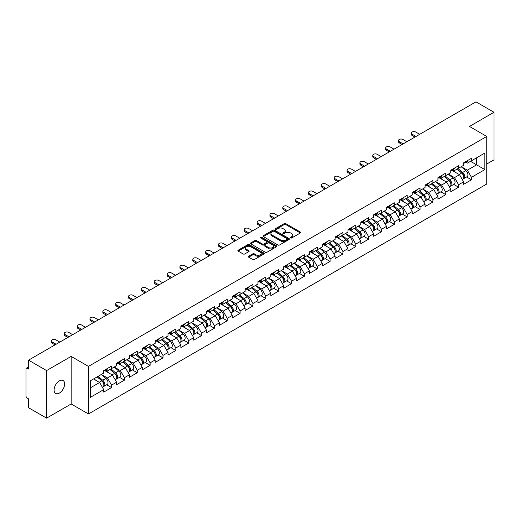 <?xml version="1.0" encoding="UTF-8"?>
<svg xmlns="http://www.w3.org/2000/svg" width="520" height="520" viewBox="0 0 520 520"><rect width="100%" height="100%" fill="white"/><g stroke="black" fill="none" stroke-linecap="round" stroke-linejoin="round"><path stroke-width="0.78" d="M290.635 237.939A0.799 0.461 0 0 0 291.766 237.939L300.358 232.98A1.144 0.663 0 0 0 300.69 232.511A1.144 0.663 0 0 0 300.358 232.044L285.798 223.639A1.144 0.663 0 0 0 284.18 223.639L275.587 228.605A0.799 0.461 0 0 0 275.353 228.93A0.799 0.461 0 0 0 275.587 229.255A0.799 0.461 0 0 0 276.725 229.255L277.836 228.612A3.659 2.113 0 0 1 283.01 228.612L284.226 229.314A3.659 2.113 0 0 1 285.298 230.808A3.659 2.113 0 0 1 284.226 232.303L283.114 232.947A0.799 0.461 0 0 0 282.874 233.272A0.799 0.461 0 0 0 283.114 233.597A0.799 0.461 0 0 0 284.245 233.597L285.356 232.953A3.659 2.113 0 0 1 290.531 232.953L291.746 233.656A3.659 2.113 0 0 1 292.819 235.15A3.659 2.113 0 0 1 291.746 236.645L290.635 237.289A0.799 0.461 0 0 0 290.401 237.614A0.799 0.461 0 0 0 290.635 237.939L290.635 237.289M59.371 380.9A7.456 4.303 -60 0 1 63.096 380.529A7.456 4.303 -60 0 1 64.24 386.503A7.456 4.303 -60 0 1 59.371 393.075A7.456 4.303 -60 0 1 55.64 393.445A7.456 4.303 -60 0 1 54.496 387.472A7.456 4.303 -60 0 1 59.371 380.9M248.677 256.23A1.144 0.663 0 0 0 248.346 256.698A1.144 0.663 0 0 0 248.677 257.166L252.766 259.526A1.144 0.663 0 0 0 254.378 259.526L263.926 254.014A1.144 0.663 0 0 0 264.257 253.546A1.144 0.663 0 0 0 263.926 253.084L249.366 244.68A1.144 0.663 0 0 0 247.748 244.68L238.206 250.185A1.144 0.663 0 0 0 237.868 250.653A1.144 0.663 0 0 0 238.206 251.121L243.139 253.968A1.144 0.663 0 0 0 244.758 253.968L248.839 251.608A1.144 0.663 0 0 0 249.178 251.141A1.144 0.663 0 0 0 248.839 250.679L246.395 249.262A3.062 1.768 0 0 1 245.499 248.014A3.062 1.768 0 0 1 247.383 246.383A3.062 1.768 0 0 1 250.718 246.766L260.306 252.297A3.062 1.768 0 0 1 261.203 253.546A3.062 1.768 0 0 1 259.311 255.177A3.062 1.768 0 0 1 255.977 254.8L254.378 253.877A1.144 0.663 0 0 0 252.766 253.877L248.677 256.23L248.677 257.166L252.766 254.826L252.766 253.877M71.149 356.401L46.599 370.578L28.555 360.159L475.956 101.855L494 112.268L469.45 126.445L486.753 136.435L88.452 366.392L71.149 356.401L71.149 403.969L88.452 413.959L88.452 366.392M277.914 245.005A1.144 0.663 0 0 0 279.533 245.005L289.075 239.493A1.144 0.663 0 0 0 289.413 239.025A1.144 0.663 0 0 0 289.075 238.556L274.521 230.152A1.144 0.663 0 0 0 272.903 230.152L263.361 235.664A1.144 0.663 0 0 0 263.022 236.132A1.144 0.663 0 0 0 263.361 236.6L277.914 245.005M260.884 238.114A0.799 0.461 0 0 1 261.697 238.225L261.697 237.276L276.497 245.823A1.144 0.663 0 0 1 276.835 246.285A1.144 0.663 0 0 1 276.497 246.753L266.955 252.265A1.144 0.663 0 0 1 265.337 252.265L250.783 243.861L250.783 242.925A1.144 0.663 0 0 0 250.445 243.393A1.144 0.663 0 0 0 250.783 243.861M250.783 242.925L254.865 240.565A1.144 0.663 0 0 1 256.483 240.565L262.386 243.978A1.144 0.663 0 0 0 264.004 243.978L266.714 242.411A1.144 0.663 0 0 0 267.046 241.943A1.144 0.663 0 0 0 266.714 241.475L260.565 237.933A0.799 0.461 0 0 1 260.332 237.601A0.799 0.461 0 0 1 260.825 237.178A0.799 0.461 0 0 1 261.697 237.276M88.452 413.959L486.753 184.008L486.753 136.435M106.678 384.761L111.566 387.582L111.566 385.112L107.445 377.975L101.348 374.452M111.566 387.582L103.74 392.1L103.74 389.63L90.35 397.358L90.35 380.803L103.74 373.074L103.74 370.598L111.566 366.08L111.566 368.557L116.591 365.651L116.591 363.181L124.423 358.657L124.423 361.134L129.448 358.235L129.448 355.758L137.274 351.24L137.274 353.71L142.298 350.812L142.298 348.335L150.124 343.818L150.124 346.294L155.155 343.388L155.155 340.918L162.981 336.394L162.981 338.871L168.006 335.972L168.006 333.496L175.832 328.978L175.832 331.448L180.863 328.549L180.863 326.072L188.689 321.555L188.689 324.031L193.713 321.126L193.713 318.656L201.539 314.132L201.539 316.608L206.57 313.709L206.57 311.233L214.396 306.716L214.396 309.186L219.421 306.286L219.421 303.81L227.247 299.293L227.247 301.769L232.278 298.864L232.278 296.394L240.103 291.87L240.103 294.346L245.128 291.44L245.128 288.971L252.954 284.453L252.954 286.923L257.978 284.024L257.978 281.548L265.811 277.03L265.811 279.507L270.836 276.601L270.836 274.131L278.661 269.607L278.661 272.084L283.686 269.178L283.686 266.708L291.519 262.19L291.519 264.661L296.543 261.762L296.543 259.285L304.369 254.768L304.369 257.244L309.394 254.339L309.394 251.869L317.226 247.344L317.226 249.821L322.25 246.916L322.25 244.446L330.077 239.928L330.077 242.398L335.101 239.499L335.101 237.022L342.927 232.505L342.927 234.975L347.958 232.076L347.958 229.6L355.784 225.082L355.784 227.558L360.809 224.653L360.809 222.183L368.635 217.666L368.635 220.136L373.666 217.237L373.666 214.76L381.491 210.243L381.491 212.713L386.516 209.814L386.516 207.337L394.342 202.819L394.342 205.296L399.373 202.391L399.373 199.921L407.199 195.403L407.199 197.873L412.224 194.974L412.224 192.498L420.05 187.98L420.05 190.45L425.074 187.551L425.074 185.075L432.906 180.557L432.906 183.034L437.931 180.128L437.931 177.658L445.757 173.134L445.757 175.611L450.781 172.712L450.781 170.235L458.614 165.718L458.614 168.188L463.638 165.288L463.638 162.812L471.465 158.294L471.465 160.771L484.854 153.036L484.854 169.592L471.465 177.327L467.344 170.19L461.247 166.667M466.576 176.975L471.465 179.797L471.465 177.327M471.465 179.797L463.638 184.314L463.638 181.844L458.614 184.743L454.493 177.606L448.396 174.089M453.726 184.399L458.614 187.219L458.614 184.743M458.614 187.219L450.781 191.737L450.781 189.261L445.757 192.166L441.636 185.029L435.539 181.513M440.869 191.815L445.757 194.636L445.757 192.166M445.757 194.636L437.931 199.16L437.931 196.683L432.906 199.589L428.786 192.452L422.688 188.929M428.019 199.238L432.906 202.059L432.906 199.589M432.906 202.059L425.074 206.577L425.074 204.107L420.05 207.006L415.928 199.869L409.832 196.352M415.162 206.661L420.05 209.482L420.05 207.006M420.05 209.482L412.224 214L412.224 211.53L407.199 214.428L403.078 207.292L396.981 203.775M402.311 214.078L407.199 216.905L407.199 214.428M407.199 216.905L399.373 221.422L399.373 218.946L394.342 221.852L390.228 214.714L384.124 211.192M389.454 221.5L394.342 224.322L394.342 221.852M394.342 224.322L386.516 228.839L386.516 226.369L381.491 229.268L377.371 222.138L371.274 218.614M376.603 228.924L381.491 231.744L381.491 229.268M381.491 231.744L373.666 236.262L373.666 233.792L368.635 236.691L364.52 229.554L358.423 226.037M363.747 236.34L368.635 239.167L368.635 236.691M368.635 239.167L360.809 243.685L360.809 241.208L355.784 244.114L351.663 236.977L345.566 233.454M350.896 243.763L355.784 246.584L355.784 244.114M355.784 246.584L347.958 251.102L347.958 248.631L342.927 251.531L338.812 244.4L332.716 240.877M338.039 251.186L342.927 254.007L342.927 251.531M342.927 254.007L335.101 258.525L335.101 256.055L330.077 258.954L325.956 251.817L319.858 248.3M325.189 258.603L330.077 261.43L330.077 258.954M330.077 261.43L322.25 265.947L322.25 263.471L317.226 266.377L313.105 259.24L307.008 255.717M312.332 266.026L317.226 268.846L317.226 266.377M317.226 268.846L309.394 273.37L309.394 270.894L304.369 273.793L300.248 266.663L294.151 263.139M299.481 273.449L304.369 276.269L304.369 273.793M304.369 276.269L296.543 280.787L296.543 278.317L291.519 281.216L287.397 274.079L281.3 270.562M286.631 280.865L291.519 283.692L291.519 281.216M291.519 283.692L283.686 288.21L283.686 285.733L278.661 288.639L274.541 281.502L268.444 277.979M273.774 288.288L278.661 291.109L278.661 288.639M278.661 291.109L270.836 295.633L270.836 293.156L265.811 296.056L261.69 288.925L255.593 285.402M260.923 295.711L265.811 298.532L265.811 296.056M265.811 298.532L257.978 303.05L257.978 300.579L252.954 303.478L248.833 296.342L242.736 292.825M248.066 303.127L252.954 305.955L252.954 303.478M252.954 305.955L245.128 310.472L245.128 307.996L240.103 310.901L235.983 303.764L229.886 300.242M235.216 310.55L240.103 313.372L240.103 310.901M240.103 313.372L232.278 317.896L232.278 315.419L227.247 318.318L223.125 311.188L217.029 307.664M222.358 317.974L227.247 320.794L227.247 318.318M227.247 320.794L219.421 325.312L219.421 322.842L214.396 325.741L210.275 318.604L204.178 315.088M209.508 325.39L214.396 328.218L214.396 325.741M214.396 328.218L206.57 332.735L206.57 330.258L201.539 333.164L197.425 326.027L191.321 322.504M196.651 332.813L201.539 335.634L201.539 333.164M201.539 335.634L193.713 340.158L193.713 337.682L188.689 340.581L184.567 333.45L178.471 329.927M183.8 340.236L188.689 343.057L188.689 340.581M188.689 343.057L180.863 347.575L180.863 345.104L175.832 348.004L171.717 340.866L165.62 337.35M170.944 347.659L175.832 350.48L175.832 348.004M175.832 350.48L168.006 354.998L168.006 352.521L162.981 355.426L158.86 348.29L152.763 344.767M158.093 355.075L162.981 357.897L162.981 355.426M162.981 357.897L155.155 362.421L155.155 359.944L150.124 362.85L146.01 355.713L139.912 352.19M145.236 362.499L150.124 365.32L150.124 362.85M150.124 365.32L142.298 369.837L142.298 367.367L137.274 370.266L133.153 363.129L127.056 359.613M132.386 369.922L137.274 372.743L137.274 370.266M137.274 372.743L129.448 377.26L129.448 374.784L124.423 377.689L120.302 370.552L114.205 367.036M119.528 377.338L124.423 380.159L124.423 377.689M124.423 380.159L116.591 384.683L116.591 382.207L111.566 385.112M105.853 370.012L107.445 370.935L111.566 368.557M107.445 377.975L112.476 375.07L104.78 370.63M116.591 382.207L112.476 375.07M118.71 362.59L120.302 363.512L124.423 361.134M120.302 370.552L125.327 367.653L117.637 363.214M129.448 374.784L125.327 367.653M131.56 355.173L133.153 356.09L137.274 353.71M133.153 363.129L138.177 360.23L130.488 355.791M142.298 367.367L138.177 360.23M144.417 347.75L146.01 348.673L150.124 346.294M146.01 355.713L151.034 352.807L143.345 348.368M155.155 359.944L151.034 352.807M157.267 340.327L158.86 341.25L162.981 338.871M158.86 348.29L163.885 345.391L156.195 340.951M168.006 352.521L163.885 345.391M170.125 332.911L171.717 333.827L175.832 331.448M171.717 340.866L176.742 337.968L169.052 333.528M180.863 345.104L176.742 337.968M182.975 325.488L184.567 326.411L188.689 324.031M184.567 333.45L189.592 330.544L181.903 326.105M193.713 337.682L189.592 330.544M195.826 318.065L197.425 318.988L201.539 316.608M197.425 326.027L202.449 323.128L194.76 318.689M206.57 330.258L202.449 323.128M208.683 310.648L210.275 311.565L214.396 309.186M210.275 318.604L215.3 315.705L207.61 311.266M219.421 322.842L215.3 315.705M221.533 303.225L223.125 304.148L227.247 301.769M223.125 311.188L228.156 308.282L220.467 303.843M232.278 315.419L228.156 308.282M234.39 295.802L235.983 296.725L240.103 294.346M235.983 303.764L241.007 300.865L233.317 296.426M245.128 307.996L241.007 300.865M247.24 288.386L248.833 289.302L252.954 286.923M248.833 296.342L253.864 293.442L246.175 289.003M257.978 300.579L253.864 293.442M260.097 280.963L261.69 281.879L265.811 279.507M261.69 288.925L266.714 286.019L259.025 281.58M270.836 293.156L266.714 286.019M272.948 273.539L274.541 274.463L278.661 272.084M274.541 281.502L279.572 278.603L271.875 274.157M283.686 285.733L279.572 278.603M285.805 266.123L287.397 267.039L291.519 264.661M287.397 274.079L292.422 271.18L284.733 266.74M296.543 278.317L292.422 271.18M298.656 258.7L300.248 259.617L304.369 257.244M300.248 266.663L305.272 263.757L297.583 259.317M309.394 270.894L305.272 263.757M311.512 251.277L313.105 252.2L317.226 249.821M313.105 259.24L318.13 256.334L310.44 251.894M322.25 263.471L318.13 256.334M324.363 243.861L325.956 244.777L330.077 242.398M325.956 251.817L330.98 248.917L323.291 244.478M335.101 256.055L330.98 248.917M337.22 236.438L338.812 237.354L342.927 234.975M338.812 244.4L343.837 241.494L336.147 237.055M347.958 248.631L343.837 241.494M350.071 229.014L351.663 229.938L355.784 227.558M351.663 236.977L356.688 234.072L348.998 229.632M360.809 241.208L356.688 234.072M362.928 221.598L364.52 222.514L368.635 220.136M364.52 229.554L369.544 226.655L361.855 222.216M373.666 233.792L369.544 226.655M375.778 214.175L377.371 215.092L381.491 212.713M377.371 222.138L382.395 219.232L374.706 214.792M386.516 226.369L382.395 219.232M388.629 206.752L390.228 207.675L394.342 205.296M390.228 214.714L395.252 211.809L387.562 207.369M399.373 218.946L395.252 211.809M401.486 199.336L403.078 200.252L407.199 197.873M403.078 207.292L408.103 204.393L400.413 199.953M412.224 211.53L408.103 204.393M414.336 191.912L415.928 192.829L420.05 190.45M415.928 199.869L420.959 196.969L413.27 192.53M425.074 204.107L420.959 196.969M427.193 184.489L428.786 185.412L432.906 183.034M428.786 192.452L433.81 189.547L426.121 185.107M437.931 196.683L433.81 189.547M440.043 177.073L441.636 177.989L445.757 175.611M441.636 185.029L446.667 182.13L438.978 177.691M450.781 189.261L446.667 182.13M452.901 169.65L454.493 170.567L458.614 168.188M454.493 177.606L459.518 174.707L451.828 170.268M463.638 181.844L459.518 174.707M465.751 162.227L467.344 163.15L471.465 160.771M467.344 170.19L476.613 164.834L476.613 157.794L484.854 153.036M470.516 161.317L484.854 169.592M486.753 164.028L494 159.841L494 112.268M46.599 370.578L46.599 418.145L28.555 407.732L28.555 398.834L27.235 398.073A1.748 1.008 -120 0 1 26 395.935L26 369.005A1.748 1.008 -120 0 1 26.364 368.206A1.748 1.008 -120 0 1 27.235 368.29L28.555 369.057L28.555 360.159M46.599 418.145L71.149 403.969M90.35 387.842L99.619 382.493L93.522 378.969M103.74 389.63L99.619 382.493M290.953 238.056L291.746 237.594A3.659 2.113 0 0 0 292.819 236.1L292.819 235.15M285.298 230.808L285.298 231.758A3.659 2.113 0 0 1 284.226 233.253L283.433 233.714M300.346 232.986L285.798 224.594A1.144 0.663 0 0 0 284.18 224.594L275.912 229.372M289.062 239.506L274.521 231.108A1.144 0.663 0 0 0 272.903 231.108L263.374 236.607M287.053 239.356A0.799 0.461 0 0 0 287.287 239.025A0.799 0.461 0 0 0 287.053 238.7L274.274 231.322A0.799 0.461 0 0 0 273.143 231.322L271.973 231.998A3.659 2.113 0 0 0 270.901 233.493A3.659 2.113 0 0 0 271.973 234.988L280.703 240.032A3.659 2.113 0 0 0 285.883 240.032L287.053 239.356L287.053 240.305A0.799 0.461 0 0 0 287.287 239.98L287.287 239.025M270.901 233.493L270.901 234.442A3.659 2.113 0 0 0 271.973 235.937L271.973 234.988M287.053 240.305L285.883 240.981A3.659 2.113 0 0 1 280.703 240.981L271.973 235.937M250.796 243.867L254.865 241.52L254.865 240.565M267.046 241.943L267.046 242.899A1.144 0.663 0 0 1 266.714 243.367L264.004 244.927A1.144 0.663 0 0 1 262.386 244.927L256.483 241.52A1.144 0.663 0 0 0 254.865 241.52M261.697 238.225L276.484 246.766M268.515 247.514A3.062 1.768 0 0 0 271.85 247.897A3.062 1.768 0 0 0 273.735 246.266A3.062 1.768 0 0 0 272.838 245.018L269.464 243.067A1.144 0.663 0 0 0 267.846 243.067L265.135 244.628A1.144 0.663 0 0 0 264.803 245.096A1.144 0.663 0 0 0 265.135 245.564L268.515 247.514L268.515 248.463A3.062 1.768 0 0 0 271.85 248.846A3.062 1.768 0 0 0 273.735 247.214L273.735 246.266M264.803 245.096L264.803 246.051A1.144 0.663 0 0 0 265.135 246.513L265.135 245.564M268.515 248.463L265.135 246.513M261.203 253.546L261.203 254.501A3.062 1.768 0 0 1 259.311 256.132A3.062 1.768 0 0 1 255.977 255.749L254.378 254.826A1.144 0.663 0 0 0 252.766 254.826M245.499 248.014L245.499 248.969A3.062 1.768 0 0 0 246.395 250.218L246.395 249.262M248.827 251.622L246.395 250.218M263.906 254.026L249.366 245.629A1.144 0.663 0 0 0 247.748 245.629L238.219 251.128M462.657 173.758L462.079 173.427M463.392 178.666A3.848 2.223 -120 0 0 463.95 178.49A3.848 2.223 -120 0 0 464.646 175.806A3.848 2.223 -120 0 0 462.644 172.452L458.003 168.539M463.95 178.49L467.129 176.657A3.848 2.223 -120 0 0 467.818 173.972A3.848 2.223 -120 0 0 465.816 170.619L461.175 166.712M457.113 169.058L462.404 173.518A2.333 1.345 60 0 1 463.658 176.391M462.267 179.465L462.963 179.062A3.848 2.223 -120 0 0 463.658 176.371A3.848 2.223 -120 0 0 461.656 173.024L457.015 169.111M455.676 172.49L452.55 169.852M419.725 134.323L415.805 132.06A2.62 1.515 0 0 0 412.951 131.736A2.62 1.515 0 0 0 411.333 133.133A2.62 1.515 0 0 0 412.1 134.199L412.1 135.441A2.62 1.515 180 0 1 411.333 134.368L411.333 133.133M414.941 137.078L412.1 135.441M464.672 162.22A3.848 2.223 60 0 1 463.95 163.267A3.848 2.223 60 0 1 463.638 163.397M467.844 160.388A3.848 2.223 60 0 1 467.129 161.434L463.95 163.267M416.013 136.461L412.1 134.199M449.807 181.181L449.228 180.85M450.541 186.082A3.848 2.223 -120 0 0 451.1 185.913A3.848 2.223 -120 0 0 451.789 183.222A3.848 2.223 -120 0 0 449.787 179.875L445.153 175.962M451.1 185.913L454.272 184.08A3.848 2.223 -120 0 0 454.961 181.389A3.848 2.223 -120 0 0 452.959 178.042L448.325 174.129M444.256 176.475L449.547 180.941A2.333 1.345 60 0 1 450.808 183.814M449.41 186.888L450.112 186.478A3.848 2.223 -120 0 0 450.801 183.794A3.848 2.223 -120 0 0 448.799 180.447L444.165 176.534M442.825 179.914L439.699 177.275M436.95 188.604L436.371 188.272M437.691 193.505A3.848 2.223 -120 0 0 438.25 193.33A3.848 2.223 -120 0 0 438.938 190.645A3.848 2.223 -120 0 0 436.937 187.297L432.296 183.385M438.25 193.33L441.422 191.497A3.848 2.223 -120 0 0 442.111 188.812A3.848 2.223 -120 0 0 440.109 185.464L435.468 181.552M431.405 183.898L436.696 188.364A2.333 1.345 60 0 1 437.95 191.23M436.56 194.305L437.255 193.901A3.848 2.223 -120 0 0 437.95 191.217A3.848 2.223 -120 0 0 435.949 187.863L431.308 183.95M429.975 187.33L426.842 184.691M424.099 196.02L423.521 195.689M424.834 200.928A3.848 2.223 -120 0 0 425.393 200.753A3.848 2.223 -120 0 0 426.082 198.068A3.848 2.223 -120 0 0 424.079 194.714L419.445 190.801M425.393 200.753L428.565 198.919A3.848 2.223 -120 0 0 429.254 196.235A3.848 2.223 -120 0 0 427.251 192.881L422.617 188.975M418.548 191.321L423.839 195.78A2.333 1.345 60 0 1 425.1 198.653M423.703 201.728L424.404 201.325A3.848 2.223 -120 0 0 425.094 198.633A3.848 2.223 -120 0 0 423.091 195.286L418.457 191.373M417.118 194.753L413.991 192.114M411.242 203.444L410.663 203.112M411.983 208.344A3.848 2.223 -120 0 0 412.542 208.175A3.848 2.223 -120 0 0 413.231 205.484A3.848 2.223 -120 0 0 411.229 202.137L406.588 198.224M412.542 208.175L415.714 206.343A3.848 2.223 -120 0 0 416.403 203.651A3.848 2.223 -120 0 0 414.401 200.304L409.76 196.391M405.697 198.738L410.988 203.203A2.333 1.345 60 0 1 412.243 206.076M410.852 209.15L411.554 208.741A3.848 2.223 -120 0 0 412.243 206.056A3.848 2.223 -120 0 0 410.241 202.709L405.6 198.796M404.268 202.176L401.135 199.537M398.392 210.867L397.813 210.535M399.126 215.768A3.848 2.223 -120 0 0 399.685 215.592A3.848 2.223 -120 0 0 400.374 212.908A3.848 2.223 -120 0 0 398.372 209.56L393.738 205.647M399.685 215.592L402.857 213.766A3.848 2.223 -120 0 0 403.546 211.075A3.848 2.223 -120 0 0 401.544 207.727L396.91 203.814M392.847 206.161L398.132 210.626A2.333 1.345 60 0 1 399.393 213.493M397.995 216.567L398.697 216.164A3.848 2.223 -120 0 0 399.386 213.48A3.848 2.223 -120 0 0 397.384 210.125L392.75 206.213M391.411 209.593L388.284 206.953M406.868 141.739L402.954 139.484A2.62 1.515 0 0 0 400.094 139.152A2.62 1.515 0 0 0 398.476 140.549A2.62 1.515 0 0 0 399.25 141.622L399.25 142.857A2.62 1.515 180 0 1 398.476 141.791L398.476 140.549M402.09 144.501L399.25 142.857M451.815 169.637A3.848 2.223 60 0 1 451.1 170.69A3.848 2.223 60 0 1 450.781 170.82M454.987 167.811A3.848 2.223 60 0 1 454.272 168.857L451.1 170.69M403.163 143.884L399.25 141.622M394.017 149.162L390.098 146.9A2.62 1.515 0 0 0 387.244 146.575A2.62 1.515 0 0 0 385.625 147.972A2.62 1.515 0 0 0 386.393 149.045L386.393 150.28A2.62 1.515 180 0 1 385.625 149.208L385.625 147.972M389.233 151.918L386.393 150.28M438.965 177.06A3.848 2.223 60 0 1 438.25 178.107A3.848 2.223 60 0 1 437.931 178.237M442.137 175.227A3.848 2.223 60 0 1 441.422 176.28L438.25 178.107M390.306 151.3L386.393 149.045M381.16 156.585L377.247 154.323A2.62 1.515 0 0 0 374.387 153.998A2.62 1.515 0 0 0 372.769 155.395A2.62 1.515 0 0 0 373.542 156.462L373.542 157.703A2.62 1.515 180 0 1 372.769 156.631L372.769 155.395M376.382 159.341L373.542 157.703M426.107 184.483A3.848 2.223 60 0 1 425.393 185.53A3.848 2.223 60 0 1 425.074 185.66M429.279 182.65A3.848 2.223 60 0 1 428.565 183.697L425.393 185.53M377.455 158.724L373.542 156.462M368.31 164.001L364.397 161.746A2.62 1.515 0 0 0 361.537 161.415A2.62 1.515 0 0 0 359.918 162.812A2.62 1.515 0 0 0 360.685 163.885L360.685 165.12A2.62 1.515 180 0 1 359.918 164.053L359.918 162.812M363.526 166.764L360.685 165.12M413.257 191.9A3.848 2.223 60 0 1 412.542 192.953A3.848 2.223 60 0 1 412.224 193.083M416.429 190.073A3.848 2.223 60 0 1 415.714 191.119L412.542 192.953M364.598 166.147L360.685 163.885M355.453 171.425L351.54 169.162A2.62 1.515 0 0 0 348.686 168.838A2.62 1.515 0 0 0 347.068 170.235A2.62 1.515 0 0 0 347.834 171.308L347.834 172.542A2.62 1.515 180 0 1 347.068 171.47L347.068 170.235M350.675 174.181L347.834 172.542M400.4 199.322A3.848 2.223 60 0 1 399.685 200.369A3.848 2.223 60 0 1 399.373 200.499M403.572 197.489A3.848 2.223 60 0 1 402.857 198.542L399.685 200.369M351.748 173.563L347.834 171.308M385.535 218.283L384.963 217.952M386.276 223.191A3.848 2.223 -120 0 0 386.834 223.015A3.848 2.223 -120 0 0 387.524 220.331A3.848 2.223 -120 0 0 385.522 216.977L380.881 213.064M386.834 223.015L390.007 221.182A3.848 2.223 -120 0 0 390.696 218.498A3.848 2.223 -120 0 0 388.694 215.144L384.059 211.237M379.99 213.583L385.281 218.042A2.333 1.345 60 0 1 386.536 220.916M385.144 223.99L385.847 223.587A3.848 2.223 -120 0 0 386.536 220.896A3.848 2.223 -120 0 0 384.534 217.549L379.893 213.636M378.56 217.016L375.427 214.377M342.602 178.847L338.689 176.586A2.62 1.515 0 0 0 335.829 176.261A2.62 1.515 0 0 0 334.21 177.658A2.62 1.515 0 0 0 334.978 178.724L334.978 179.966A2.62 1.515 180 0 1 334.21 178.893L334.21 177.658M337.825 181.603L334.978 179.966M387.55 206.745A3.848 2.223 60 0 1 386.834 207.792A3.848 2.223 60 0 1 386.516 207.922M390.722 204.912A3.848 2.223 60 0 1 390.007 205.959L386.834 207.792M338.891 180.986L334.978 178.724M372.684 225.706L372.106 225.375M373.418 230.607A3.848 2.223 -120 0 0 373.978 230.438A3.848 2.223 -120 0 0 374.673 227.747A3.848 2.223 -120 0 0 372.665 224.4L368.03 220.487M373.978 230.438L377.15 228.605A3.848 2.223 -120 0 0 377.845 225.921A3.848 2.223 -120 0 0 375.837 222.567L371.202 218.654M367.14 221L372.424 225.466A2.333 1.345 60 0 1 373.685 228.339M372.288 231.413L372.99 231.004A3.848 2.223 -120 0 0 373.678 228.319A3.848 2.223 -120 0 0 371.676 224.972L367.042 221.058M365.703 224.439L362.576 221.8M329.745 186.264L325.832 184.008A2.62 1.515 0 0 0 322.978 183.677A2.62 1.515 0 0 0 321.36 185.075A2.62 1.515 0 0 0 322.127 186.147L322.127 187.382A2.62 1.515 180 0 1 321.36 186.316L321.36 185.075M324.968 189.026L322.127 187.382M374.693 214.162A3.848 2.223 60 0 1 373.978 215.215A3.848 2.223 60 0 1 373.666 215.345M377.865 212.336A3.848 2.223 60 0 1 377.15 213.382L373.978 215.215M326.04 188.409L322.127 186.147M359.827 233.129L359.255 232.797M360.568 238.03A3.848 2.223 -120 0 0 361.127 237.855A3.848 2.223 -120 0 0 361.816 235.17A3.848 2.223 -120 0 0 359.814 231.822L355.179 227.91M361.127 237.855L364.299 236.028A3.848 2.223 -120 0 0 364.988 233.337A3.848 2.223 -120 0 0 362.986 229.989L358.351 226.077M354.282 228.423L359.574 232.889A2.333 1.345 60 0 1 360.834 235.755M359.437 238.83L360.139 238.427A3.848 2.223 -120 0 0 360.828 235.742A3.848 2.223 -120 0 0 358.826 232.388L354.185 228.482M352.853 231.855L349.719 229.216M316.894 193.687L312.981 191.425A2.62 1.515 0 0 0 310.122 191.1A2.62 1.515 0 0 0 308.503 192.498A2.62 1.515 0 0 0 309.27 193.57L309.27 194.805A2.62 1.515 180 0 1 308.503 193.733L308.503 192.498M312.117 196.45L309.27 194.805M361.842 221.585A3.848 2.223 60 0 1 361.127 222.631A3.848 2.223 60 0 1 360.809 222.761M365.014 219.752A3.848 2.223 60 0 1 364.299 220.805L361.127 222.631M313.183 195.826L309.27 193.57M346.976 240.552L346.398 240.214M347.711 245.453A3.848 2.223 -120 0 0 348.27 245.278A3.848 2.223 -120 0 0 348.966 242.593A3.848 2.223 -120 0 0 346.964 239.239L342.322 235.326M348.27 245.278L351.442 243.444A3.848 2.223 -120 0 0 352.137 240.76A3.848 2.223 -120 0 0 350.135 237.412L345.495 233.5M341.432 235.846L346.716 240.305A2.333 1.345 60 0 1 347.978 243.178M346.58 246.253L347.282 245.85A3.848 2.223 -120 0 0 347.971 243.159A3.848 2.223 -120 0 0 345.969 239.811L341.334 235.898M339.996 239.278L336.869 236.639M304.038 201.11L300.125 198.848A2.62 1.515 0 0 0 297.271 198.523A2.62 1.515 0 0 0 295.653 199.921A2.62 1.515 0 0 0 296.419 200.987L296.419 202.228A2.62 1.515 180 0 1 295.653 201.156L295.653 199.921M299.26 203.866L296.419 202.228M348.985 229.008A3.848 2.223 60 0 1 348.27 230.055A3.848 2.223 60 0 1 347.958 230.185M352.157 227.175A3.848 2.223 60 0 1 351.442 228.222L348.27 230.055M300.333 203.249L296.419 200.987M334.12 247.969L333.548 247.637M334.861 252.869A3.848 2.223 -120 0 0 335.419 252.701A3.848 2.223 -120 0 0 336.109 250.01A3.848 2.223 -120 0 0 334.106 246.662L329.472 242.749M335.419 252.701L338.591 250.868A3.848 2.223 -120 0 0 339.281 248.183A3.848 2.223 -120 0 0 337.279 244.829L332.644 240.916M328.575 243.263L333.866 247.728A2.333 1.345 60 0 1 335.127 250.601M333.729 253.675L334.432 253.266A3.848 2.223 -120 0 0 335.121 250.582A3.848 2.223 -120 0 0 333.119 247.234L328.484 243.321M327.145 246.701L324.012 244.062M291.187 208.526L287.274 206.271A2.62 1.515 0 0 0 284.414 205.94A2.62 1.515 0 0 0 282.796 207.337A2.62 1.515 0 0 0 283.562 208.41L283.562 209.644A2.62 1.515 180 0 1 282.796 208.578L282.796 207.337M286.409 211.289L283.562 209.644M336.135 236.431A3.848 2.223 60 0 1 335.419 237.478A3.848 2.223 60 0 1 335.101 237.608M339.307 234.598A3.848 2.223 60 0 1 338.591 235.644L335.419 237.478M287.476 210.672L283.562 208.41M321.269 255.392L320.69 255.06M322.003 260.293A3.848 2.223 -120 0 0 322.562 260.117A3.848 2.223 -120 0 0 323.258 257.433A3.848 2.223 -120 0 0 321.256 254.085L316.615 250.172M322.562 260.117L325.735 258.291A3.848 2.223 -120 0 0 326.43 255.6A3.848 2.223 -120 0 0 324.428 252.252L319.787 248.339M315.725 250.686L321.016 255.151A2.333 1.345 60 0 1 322.27 258.017M320.879 261.092L321.575 260.689A3.848 2.223 -120 0 0 322.27 258.005A3.848 2.223 -120 0 0 320.262 254.65L315.627 250.744M314.288 254.124L311.161 251.478M278.33 215.95L274.417 213.688A2.62 1.515 0 0 0 271.564 213.363A2.62 1.515 0 0 0 269.945 214.76A2.62 1.515 0 0 0 270.712 215.833L270.712 217.067A2.62 1.515 180 0 1 269.945 215.995L269.945 214.76M273.553 218.712L270.712 217.067M323.278 243.847A3.848 2.223 60 0 1 322.562 244.894A3.848 2.223 60 0 1 322.25 245.024M326.456 242.014A3.848 2.223 60 0 1 325.735 243.067L322.562 244.894M274.625 218.088L270.712 215.833M308.412 262.815L307.84 262.476M309.153 267.716A3.848 2.223 -120 0 0 309.712 267.54A3.848 2.223 -120 0 0 310.401 264.856A3.848 2.223 -120 0 0 308.399 261.502L303.764 257.589M309.712 267.54L312.884 265.707A3.848 2.223 -120 0 0 313.573 263.022A3.848 2.223 -120 0 0 311.571 259.675L306.937 255.762M302.868 258.108L308.159 262.567A2.333 1.345 60 0 1 309.419 265.44M308.022 268.515L308.724 268.112A3.848 2.223 -120 0 0 309.413 265.421A3.848 2.223 -120 0 0 307.411 262.074L302.776 258.161M301.438 261.541L298.305 258.901M265.48 223.373L261.567 221.111A2.62 1.515 0 0 0 258.707 220.786A2.62 1.515 0 0 0 257.088 222.183A2.62 1.515 0 0 0 257.855 223.249L257.855 224.49A2.62 1.515 180 0 1 257.088 223.418L257.088 222.183M260.702 226.129L257.855 224.49M310.427 251.27A3.848 2.223 60 0 1 309.712 252.317A3.848 2.223 60 0 1 309.394 252.447M313.599 249.438A3.848 2.223 60 0 1 312.884 250.484L309.712 252.317M261.775 225.511L257.855 223.249M295.562 270.231L294.983 269.9M296.296 275.132A3.848 2.223 -120 0 0 296.855 274.963A3.848 2.223 -120 0 0 297.55 272.272A3.848 2.223 -120 0 0 295.548 268.925L290.908 265.012M296.855 274.963L300.027 273.13A3.848 2.223 -120 0 0 300.722 270.445A3.848 2.223 -120 0 0 298.721 267.092L294.079 263.178M290.017 265.525L295.308 269.99A2.333 1.345 60 0 1 296.562 272.864M295.172 275.938L295.867 275.535A3.848 2.223 -120 0 0 296.562 272.844A3.848 2.223 -120 0 0 294.561 269.497L289.919 265.584M288.581 268.964L285.454 266.325M252.623 230.789L248.709 228.534A2.62 1.515 0 0 0 245.856 228.202A2.62 1.515 0 0 0 244.238 229.6A2.62 1.515 0 0 0 245.005 230.672L245.005 231.907A2.62 1.515 180 0 1 244.238 230.841L244.238 229.6M247.845 233.552L245.005 231.907M297.577 258.694A3.848 2.223 60 0 1 296.855 259.74A3.848 2.223 60 0 1 296.543 259.87M300.749 256.861A3.848 2.223 60 0 1 300.027 257.907L296.855 259.74M248.917 232.934L245.005 230.672M282.711 277.654L282.132 277.322M283.445 282.555A3.848 2.223 -120 0 0 284.005 282.38A3.848 2.223 -120 0 0 284.694 279.695A3.848 2.223 -120 0 0 282.692 276.347L278.057 272.435M284.005 282.38L287.177 280.553A3.848 2.223 -120 0 0 287.865 277.862A3.848 2.223 -120 0 0 285.864 274.514L281.229 270.601M277.16 272.948L282.451 277.413A2.333 1.345 60 0 1 283.712 280.28M282.315 283.355L283.017 282.952A3.848 2.223 -120 0 0 283.706 280.267A3.848 2.223 -120 0 0 281.704 276.913L277.069 273.007M275.73 276.387L272.603 273.741M239.772 238.212L235.859 235.957A2.62 1.515 0 0 0 232.999 235.625A2.62 1.515 0 0 0 231.381 237.022A2.62 1.515 0 0 0 232.147 238.095L232.147 239.33A2.62 1.515 180 0 1 231.381 238.258L231.381 237.022M234.994 240.975L232.147 239.33M284.719 266.11A3.848 2.223 60 0 1 284.005 267.156A3.848 2.223 60 0 1 283.686 267.293M287.892 264.277A3.848 2.223 60 0 1 287.177 265.33L284.005 267.156M236.067 240.35L232.147 238.095M269.854 285.077L269.276 284.739M270.595 289.978A3.848 2.223 -120 0 0 271.154 289.803A3.848 2.223 -120 0 0 271.843 287.118A3.848 2.223 -120 0 0 269.841 283.764L265.2 279.851M271.154 289.803L274.326 287.969A3.848 2.223 -120 0 0 275.015 285.285A3.848 2.223 -120 0 0 273.013 281.938L268.372 278.025M264.31 280.371L269.601 284.83A2.333 1.345 60 0 1 270.855 287.703M269.464 290.778L270.159 290.375A3.848 2.223 -120 0 0 270.855 287.69A3.848 2.223 -120 0 0 268.853 284.336L264.212 280.423M262.873 283.803L259.747 281.164M226.922 245.635L223.002 243.373A2.62 1.515 0 0 0 220.149 243.048A2.62 1.515 0 0 0 218.53 244.446A2.62 1.515 0 0 0 219.297 245.518L219.297 246.753A2.62 1.515 180 0 1 218.53 245.681L218.53 244.446M222.138 248.391L219.297 246.753M271.869 273.533A3.848 2.223 60 0 1 271.154 274.579A3.848 2.223 60 0 1 270.836 274.709M275.041 271.7A3.848 2.223 60 0 1 274.326 272.747L271.154 274.579M223.21 247.774L219.297 245.518M257.003 292.494L256.425 292.162M257.738 297.394A3.848 2.223 -120 0 0 258.297 297.226A3.848 2.223 -120 0 0 258.986 294.534A3.848 2.223 -120 0 0 256.984 291.187L252.35 287.274M258.297 297.226L261.469 295.392A3.848 2.223 -120 0 0 262.158 292.708A3.848 2.223 -120 0 0 260.156 289.354L255.522 285.441M251.453 287.788L256.744 292.253A2.333 1.345 60 0 1 258.005 295.126M256.607 298.2L257.309 297.798A3.848 2.223 -120 0 0 257.998 295.106A3.848 2.223 -120 0 0 255.996 291.759L251.362 287.846M250.023 291.226L246.896 288.587M214.065 253.052L210.151 250.796A2.62 1.515 0 0 0 207.292 250.464A2.62 1.515 0 0 0 205.673 251.869A2.62 1.515 0 0 0 206.447 252.935L206.447 254.169A2.62 1.515 180 0 1 205.673 253.103L205.673 251.869M209.287 255.814L206.447 254.169M259.012 280.956A3.848 2.223 60 0 1 258.297 282.002A3.848 2.223 60 0 1 257.978 282.132M262.184 279.123A3.848 2.223 60 0 1 261.469 280.169L258.297 282.002M210.359 255.197L206.447 252.935M244.147 299.917L243.568 299.585M244.888 304.817A3.848 2.223 -120 0 0 245.447 304.642A3.848 2.223 -120 0 0 246.136 301.958A3.848 2.223 -120 0 0 244.133 298.61L239.493 294.697M245.447 304.642L248.619 302.815A3.848 2.223 -120 0 0 249.308 300.125A3.848 2.223 -120 0 0 247.306 296.777L242.665 292.864M238.602 295.211L243.893 299.676A2.333 1.345 60 0 1 245.147 302.543M243.756 305.617L244.452 305.214A3.848 2.223 -120 0 0 245.147 302.53A3.848 2.223 -120 0 0 243.145 299.182L238.505 295.269M237.172 298.649L234.039 296.003M201.214 260.475L197.301 258.219A2.62 1.515 0 0 0 194.441 257.887A2.62 1.515 0 0 0 192.822 259.285A2.62 1.515 0 0 0 193.589 260.358L193.589 261.593A2.62 1.515 180 0 1 192.822 260.52L192.822 259.285M196.43 263.237L193.589 261.593M246.161 288.373A3.848 2.223 60 0 1 245.447 289.419A3.848 2.223 60 0 1 245.128 289.556M249.333 286.546A3.848 2.223 60 0 1 248.619 287.593L245.447 289.419M197.503 262.613L193.589 260.358M231.296 307.339L230.718 307.002M232.031 312.24A3.848 2.223 -120 0 0 232.589 312.065A3.848 2.223 -120 0 0 233.279 309.381A3.848 2.223 -120 0 0 231.276 306.026L226.642 302.114M232.589 312.065L235.761 310.232A3.848 2.223 -120 0 0 236.451 307.548A3.848 2.223 -120 0 0 234.448 304.2L229.814 300.287M225.745 302.633L231.036 307.093A2.333 1.345 60 0 1 232.297 309.966M230.9 313.04L231.602 312.637A3.848 2.223 -120 0 0 232.291 309.953A3.848 2.223 -120 0 0 230.289 306.599L225.654 302.686M224.315 306.065L221.189 303.427M188.357 267.897L184.444 265.636A2.62 1.515 0 0 0 181.584 265.311A2.62 1.515 0 0 0 179.966 266.708A2.62 1.515 0 0 0 180.739 267.781L180.739 269.016A2.62 1.515 180 0 1 179.966 267.943L179.966 266.708M183.58 270.654L180.739 269.016M233.305 295.796A3.848 2.223 60 0 1 232.589 296.842A3.848 2.223 60 0 1 232.278 296.972M236.477 293.963A3.848 2.223 60 0 1 235.761 295.009L232.589 296.842M184.652 270.036L180.739 267.781M218.439 314.756L217.861 314.425M219.18 319.657A3.848 2.223 -120 0 0 219.739 319.488A3.848 2.223 -120 0 0 220.428 316.797A3.848 2.223 -120 0 0 218.426 313.45L213.785 309.536M219.739 319.488L222.911 317.655A3.848 2.223 -120 0 0 223.6 314.971A3.848 2.223 -120 0 0 221.598 311.617L216.957 307.704M212.894 310.057L218.186 314.516A2.333 1.345 60 0 1 219.44 317.389M218.049 320.463L218.751 320.06A3.848 2.223 -120 0 0 219.44 317.369A3.848 2.223 -120 0 0 217.438 314.022L212.797 310.108M211.464 313.489L208.332 310.85M175.506 275.32L171.594 273.058A2.62 1.515 0 0 0 168.733 272.727A2.62 1.515 0 0 0 167.115 274.131A2.62 1.515 0 0 0 167.882 275.197L167.882 276.439A2.62 1.515 180 0 1 167.115 275.366L167.115 274.131M170.722 278.077L167.882 276.439M220.454 303.219A3.848 2.223 60 0 1 219.739 304.265A3.848 2.223 60 0 1 219.421 304.395M223.626 301.386A3.848 2.223 60 0 1 222.911 302.432L219.739 304.265M171.795 277.459L167.882 275.197M205.589 322.179L205.01 321.847M206.323 327.08A3.848 2.223 -120 0 0 206.882 326.905A3.848 2.223 -120 0 0 207.571 324.22A3.848 2.223 -120 0 0 205.569 320.873L200.935 316.959M206.882 326.905L210.054 325.078A3.848 2.223 -120 0 0 210.75 322.387A3.848 2.223 -120 0 0 208.741 319.039L204.107 315.127M200.044 317.473L205.328 321.939A2.333 1.345 60 0 1 206.589 324.812M205.192 327.88L205.894 327.476A3.848 2.223 -120 0 0 206.583 324.792A3.848 2.223 -120 0 0 204.581 321.445L199.947 317.531M198.608 320.911L195.481 318.266M162.649 282.737L158.737 280.481A2.62 1.515 0 0 0 155.883 280.15A2.62 1.515 0 0 0 154.265 281.548A2.62 1.515 0 0 0 155.031 282.62L155.031 283.855A2.62 1.515 180 0 1 154.265 282.789L154.265 281.548M157.872 285.5L155.031 283.855M207.597 310.635A3.848 2.223 60 0 1 206.882 311.688A3.848 2.223 60 0 1 206.57 311.818M210.769 308.808A3.848 2.223 60 0 1 210.054 309.855L206.882 311.688M158.945 284.882L155.031 282.62M192.732 329.602L192.16 329.264M193.472 334.503A3.848 2.223 -120 0 0 194.031 334.328A3.848 2.223 -120 0 0 194.721 331.643A3.848 2.223 -120 0 0 192.719 328.289L188.084 324.382M194.031 334.328L197.203 332.495A3.848 2.223 -120 0 0 197.893 329.81A3.848 2.223 -120 0 0 195.891 326.463L191.256 322.55M187.187 324.896L192.478 329.355A2.333 1.345 60 0 1 193.733 332.228M192.342 335.303L193.044 334.9A3.848 2.223 -120 0 0 193.733 332.215A3.848 2.223 -120 0 0 191.731 328.861L187.089 324.948M185.757 328.328L182.624 325.689M149.799 290.16L145.886 287.898A2.62 1.515 0 0 0 143.026 287.573A2.62 1.515 0 0 0 141.407 288.971A2.62 1.515 0 0 0 142.174 290.043L142.174 291.278A2.62 1.515 180 0 1 141.407 290.206L141.407 288.971M145.022 292.916L142.174 291.278M194.747 318.058A3.848 2.223 60 0 1 194.031 319.105A3.848 2.223 60 0 1 193.713 319.235M197.919 316.225A3.848 2.223 60 0 1 197.203 317.272L194.031 319.105M146.088 292.298L142.174 290.043M179.881 337.019L179.303 336.687M180.615 341.919A3.848 2.223 -120 0 0 181.175 341.75A3.848 2.223 -120 0 0 181.87 339.06A3.848 2.223 -120 0 0 179.862 335.712L175.227 331.799M181.175 341.75L184.347 339.918A3.848 2.223 -120 0 0 185.042 337.233A3.848 2.223 -120 0 0 183.04 333.879L178.399 329.966M174.337 332.319L179.621 336.778A2.333 1.345 60 0 1 180.882 339.651M179.484 342.726L180.186 342.322A3.848 2.223 -120 0 0 180.875 339.632A3.848 2.223 -120 0 0 178.874 336.284L174.239 332.371M172.9 335.751L169.774 333.112M136.942 297.583L133.029 295.321A2.62 1.515 0 0 0 130.175 294.99A2.62 1.515 0 0 0 128.557 296.394A2.62 1.515 0 0 0 129.324 297.459L129.324 298.701A2.62 1.515 180 0 1 128.557 297.628L128.557 296.394M132.165 300.339L129.324 298.701M181.889 325.481A3.848 2.223 60 0 1 181.175 326.528A3.848 2.223 60 0 1 180.863 326.658M185.061 323.648A3.848 2.223 60 0 1 184.347 324.695L181.175 326.528M133.237 299.721L129.324 297.459M167.024 344.442L166.452 344.11M167.765 349.343A3.848 2.223 -120 0 0 168.324 349.167A3.848 2.223 -120 0 0 169.013 346.482A3.848 2.223 -120 0 0 167.011 343.135L162.376 339.222M168.324 349.167L171.496 347.341A3.848 2.223 -120 0 0 172.185 344.65A3.848 2.223 -120 0 0 170.183 341.302L165.548 337.389M161.48 339.736L166.77 344.201A2.333 1.345 60 0 1 168.031 347.074M166.634 350.149L167.336 349.739A3.848 2.223 -120 0 0 168.025 347.054A3.848 2.223 -120 0 0 166.023 343.707L161.382 339.794M160.049 343.174L156.917 340.529M124.091 305L120.178 302.744A2.62 1.515 0 0 0 117.319 302.413A2.62 1.515 0 0 0 115.7 303.81A2.62 1.515 0 0 0 116.467 304.882L116.467 306.118A2.62 1.515 180 0 1 115.7 305.052L115.7 303.81M119.314 307.762L116.467 306.118M169.039 332.897A3.848 2.223 60 0 1 168.324 333.95A3.848 2.223 60 0 1 168.006 334.081M172.211 331.071A3.848 2.223 60 0 1 171.496 332.118L168.324 333.95M120.38 307.144L116.467 304.882M154.173 351.865L153.595 351.526M154.908 356.766A3.848 2.223 -120 0 0 155.467 356.59A3.848 2.223 -120 0 0 156.162 353.906A3.848 2.223 -120 0 0 154.16 350.551L149.519 346.645M155.467 356.59L158.639 354.757A3.848 2.223 -120 0 0 159.334 352.072A3.848 2.223 -120 0 0 157.333 348.725L152.691 344.812M148.629 347.159L153.92 351.618A2.333 1.345 60 0 1 155.174 354.49M153.777 357.565L154.479 357.162A3.848 2.223 -120 0 0 155.174 354.478A3.848 2.223 -120 0 0 153.166 351.124L148.531 347.21M147.192 350.591L144.066 347.951M111.234 312.423L107.322 310.161A2.62 1.515 0 0 0 104.468 309.836A2.62 1.515 0 0 0 102.849 311.233A2.62 1.515 0 0 0 103.617 312.306L103.617 313.541A2.62 1.515 180 0 1 102.849 312.468L102.849 311.233M106.457 315.178L103.617 313.541M156.182 340.321A3.848 2.223 60 0 1 155.467 341.367A3.848 2.223 60 0 1 155.155 341.497M159.354 338.488A3.848 2.223 60 0 1 158.639 339.534L155.467 341.367M107.53 314.561L103.617 312.306M141.316 359.281L140.745 358.95M142.058 364.188A3.848 2.223 -120 0 0 142.617 364.013A3.848 2.223 -120 0 0 143.305 361.322A3.848 2.223 -120 0 0 141.303 357.975L136.669 354.062M142.617 364.013L145.788 362.18A3.848 2.223 -120 0 0 146.477 359.496A3.848 2.223 -120 0 0 144.476 356.142L139.841 352.228M135.772 354.582L141.063 359.041A2.333 1.345 60 0 1 142.324 361.913M140.927 364.988L141.629 364.585A3.848 2.223 -120 0 0 142.317 361.894A3.848 2.223 -120 0 0 140.316 358.547L135.681 354.634M134.342 358.013L131.209 355.375M98.384 319.846L94.471 317.584A2.62 1.515 0 0 0 91.611 317.252A2.62 1.515 0 0 0 89.992 318.656A2.62 1.515 0 0 0 90.76 319.722L90.76 320.964A2.62 1.515 180 0 1 89.992 319.891L89.992 318.656M93.606 322.601L90.76 320.964M143.332 347.744A3.848 2.223 60 0 1 142.617 348.79A3.848 2.223 60 0 1 142.298 348.92M146.504 345.911A3.848 2.223 60 0 1 145.788 346.957L142.617 348.79M94.673 321.984L90.76 319.722M128.466 366.704L127.888 366.373M129.201 371.605A3.848 2.223 -120 0 0 129.76 371.436A3.848 2.223 -120 0 0 130.455 368.745A3.848 2.223 -120 0 0 128.453 365.397L123.812 361.485M129.76 371.436L132.931 369.603A3.848 2.223 -120 0 0 133.627 366.912A3.848 2.223 -120 0 0 131.625 363.565L126.984 359.651M122.922 361.998L128.213 366.464A2.333 1.345 60 0 1 129.467 369.337M128.076 372.411L128.772 372.001A3.848 2.223 -120 0 0 129.467 369.317A3.848 2.223 -120 0 0 127.465 365.969L122.824 362.057M121.485 365.437L118.359 362.798M85.527 327.262L81.614 325.007A2.62 1.515 0 0 0 78.761 324.675A2.62 1.515 0 0 0 77.142 326.072A2.62 1.515 0 0 0 77.909 327.145L77.909 328.38A2.62 1.515 180 0 1 77.142 327.314L77.142 326.072M80.75 330.025L77.909 328.38M130.481 355.16A3.848 2.223 60 0 1 129.76 356.213A3.848 2.223 60 0 1 129.448 356.343M133.653 353.334A3.848 2.223 60 0 1 132.931 354.38L129.76 356.213M81.822 329.407L77.909 327.145M115.609 374.127L115.037 373.796M116.35 379.028A3.848 2.223 -120 0 0 116.909 378.853A3.848 2.223 -120 0 0 117.598 376.168A3.848 2.223 -120 0 0 115.596 372.814L110.962 368.907M116.909 378.853L120.081 377.019A3.848 2.223 -120 0 0 120.77 374.335A3.848 2.223 -120 0 0 118.768 370.988L114.134 367.075M110.065 369.421L115.356 373.887A2.333 1.345 60 0 1 116.617 376.753M115.219 379.828L115.921 379.425A3.848 2.223 -120 0 0 116.61 376.74A3.848 2.223 -120 0 0 114.608 373.386L109.974 369.473M108.635 372.853L105.502 370.214M72.677 334.685L68.764 332.423A2.62 1.515 0 0 0 65.904 332.098A2.62 1.515 0 0 0 64.285 333.496A2.62 1.515 0 0 0 65.052 334.568L65.052 335.803A2.62 1.515 180 0 1 64.285 334.731L64.285 333.496M67.899 337.441L65.052 335.803M117.624 362.583A3.848 2.223 60 0 1 116.909 363.63A3.848 2.223 60 0 1 116.591 363.76M120.796 360.75A3.848 2.223 60 0 1 120.081 361.803L116.909 363.63M68.972 336.824L65.052 334.568M102.759 381.543L102.18 381.212M103.493 386.451A3.848 2.223 -120 0 0 104.052 386.276A3.848 2.223 -120 0 0 104.748 383.591A3.848 2.223 -120 0 0 102.745 380.237L98.105 376.324M104.052 386.276L107.224 384.443A3.848 2.223 -120 0 0 107.919 381.758A3.848 2.223 -120 0 0 105.917 378.404L101.276 374.498M97.214 376.844L102.505 381.303A2.333 1.345 60 0 1 103.76 384.176M102.369 387.25L103.064 386.848A3.848 2.223 -120 0 0 103.76 384.156A3.848 2.223 -120 0 0 101.758 380.809L97.117 376.896M95.778 380.276L93.945 378.729M59.82 342.108L55.907 339.846A2.62 1.515 0 0 0 53.053 339.521A2.62 1.515 0 0 0 51.434 340.918A2.62 1.515 0 0 0 52.202 341.985L52.202 343.226A2.62 1.515 180 0 1 51.434 342.154L51.434 340.918M55.042 344.864L52.202 343.226M104.773 370.006A3.848 2.223 60 0 1 104.052 371.053A3.848 2.223 60 0 1 103.74 371.183M107.945 368.173A3.848 2.223 60 0 1 107.224 369.219L104.052 371.053M56.114 344.247L52.202 341.985M28.555 367.529L27.235 368.29M291.746 237.594L291.746 236.645M283.114 233.597L283.114 232.947M284.226 233.253L284.226 232.303M275.587 229.255L275.587 228.605M284.18 224.594L284.18 223.639M285.798 224.594L285.798 223.639M300.358 232.98L300.358 232.044M263.361 236.6L263.361 235.664M272.903 231.108L272.903 230.152M274.521 231.108L274.521 230.152M289.075 239.493L289.075 238.556M280.703 240.981L280.703 240.032M285.883 240.981L285.883 240.032M256.483 241.52L256.483 240.565M262.386 244.927L262.386 243.978M264.004 244.927L264.004 243.978M266.714 243.367L266.714 242.411M276.497 246.753L276.497 245.823M254.378 254.826L254.378 253.877M255.977 255.749L255.977 254.8M248.839 251.608L248.839 250.679M238.206 251.121L238.206 250.185M247.748 245.629L247.748 244.68M249.366 245.629L249.366 244.68M263.926 254.014L263.926 253.084M462.644 172.452L465.816 170.619M459.128 174.48L461.656 173.024M449.787 179.875L452.959 178.042M446.277 181.903L448.799 180.447M436.937 187.297L440.109 185.464M433.42 189.326L435.949 187.863M424.079 194.714L427.251 192.881M420.57 196.742L423.091 195.286M411.229 202.137L414.401 200.304M407.713 204.165L410.241 202.709M398.372 209.56L401.544 207.727M394.862 211.588L397.384 210.125M385.522 216.977L388.694 215.144M382.005 219.005L384.534 217.549M372.665 224.4L375.837 222.567M369.154 226.428L371.676 224.972M359.814 231.822L362.986 229.989M356.298 233.85L358.826 232.388M346.964 239.239L350.135 237.412M343.447 241.267L345.969 239.811M334.106 246.662L337.279 244.829M330.59 248.69L333.119 247.234M321.256 254.085L324.428 252.252M317.74 256.113L320.262 254.65M308.399 261.502L311.571 259.675M304.882 263.53L307.411 262.074M295.548 268.925L298.721 267.092M292.032 270.953L294.561 269.497M282.692 276.347L285.864 274.514M279.175 278.375L281.704 276.913M269.841 283.764L273.013 281.938M266.325 285.798L268.853 284.336M256.984 291.187L260.156 289.354M253.474 293.215L255.996 291.759M244.133 298.61L247.306 296.777M240.617 300.638L243.145 299.182M231.276 306.026L234.448 304.2M227.767 308.061L230.289 306.599M218.426 313.45L221.598 311.617M214.91 315.478L217.438 314.022M205.569 320.873L208.741 319.039M202.059 322.901L204.581 321.445M192.719 328.289L195.891 326.463M189.202 330.324L191.731 328.861M179.862 335.712L183.04 333.879M176.352 337.74L178.874 336.284M167.011 343.135L170.183 341.302M163.495 345.163L166.023 343.707M154.16 350.551L157.333 348.725M150.644 352.586L153.166 351.124M141.303 357.975L144.476 356.142M137.787 360.003L140.316 358.547M128.453 365.397L131.625 363.565M124.937 367.425L127.465 365.969M115.596 372.814L118.768 370.988M112.08 374.849L114.608 373.386M102.745 380.237L105.917 378.404M99.229 382.265L101.758 380.809M28.555 366.938L26.364 368.206"/></g></svg>
